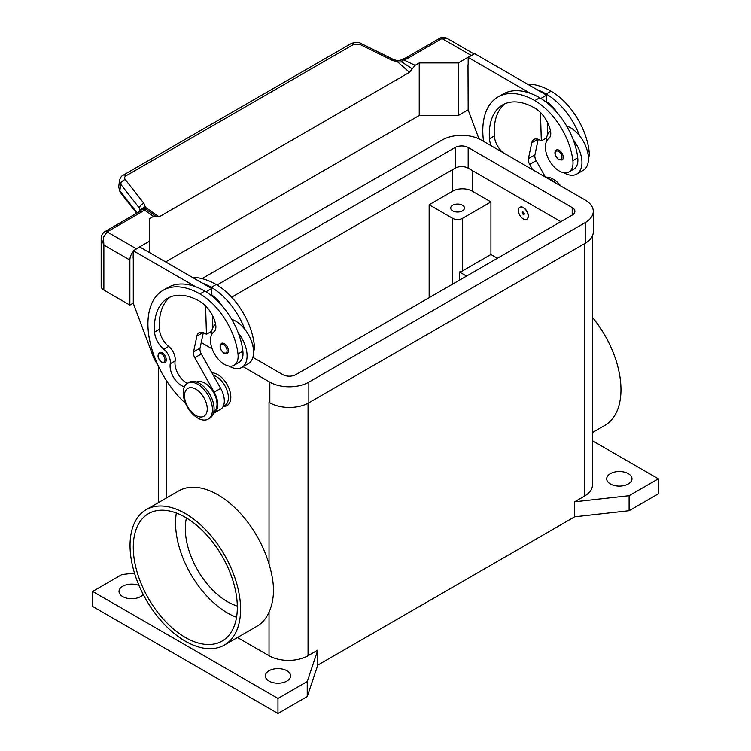 <?xml version="1.0" encoding="UTF-8"?>
<svg xmlns="http://www.w3.org/2000/svg" width="751" height="751" viewBox="0 0 751 751"><rect width="100%" height="100%" fill="white"/><g stroke="black" fill="none" stroke-linecap="round" stroke-linejoin="round"><path stroke-width="1.13" d="M216.992 285.014L455.153 147.506A9.2 5.313 180 0 1 468.164 147.506L572.196 207.576A9.2 5.313 180 0 1 574.89 211.331A9.2 5.313 180 0 1 572.196 215.086L295.847 374.636A9.2 5.313 180 0 1 282.836 374.636L252.899 357.354M560.819 221.658L468.164 168.158A9.2 5.313 0 0 0 455.153 168.158L231.646 297.199M211.388 333.378L209.689 332.402M269.14 402.386A27.59 15.931 180 0 1 269.027 402.32L269.834 402.789A27.59 15.931 0 0 0 308.849 402.789L585.207 243.24A27.59 15.931 0 0 0 593.281 231.975L593.281 211.331A27.59 15.931 180 0 1 585.207 222.596L308.849 382.146A27.59 15.931 180 0 1 269.834 382.146L243.108 366.713M202.038 278.63L442.151 140.005A27.59 15.931 180 0 1 481.166 140.005L585.207 200.066A27.59 15.931 180 0 1 593.281 211.331M212.129 348.83L201.23 342.54M610.403 483.982A12.645 7.303 180 0 1 606.695 478.819A12.645 7.303 180 0 1 614.506 472.069A12.645 7.303 180 0 1 628.277 473.656A12.645 7.303 180 0 1 631.985 478.819A12.645 7.303 180 0 1 624.175 485.559A12.645 7.303 180 0 1 610.403 483.982M143.206 594.417A12.645 7.303 180 0 1 122.723 596.604A12.645 7.303 180 0 1 119.015 591.441A12.645 7.303 180 0 1 125.877 584.945A12.645 7.303 180 0 1 139.01 585.498M269.027 681.073A12.645 7.303 180 0 1 265.319 675.909A12.645 7.303 180 0 1 273.129 669.16A12.645 7.303 180 0 1 286.901 670.746A12.645 7.303 180 0 1 290.609 675.909A12.645 7.303 180 0 1 282.798 682.65A12.645 7.303 180 0 1 269.027 681.073M452.712 210.862A6.9 3.98 180 0 1 450.694 208.046A6.9 3.98 180 0 1 454.956 204.366A6.9 3.98 180 0 1 462.466 205.23A6.9 3.98 180 0 1 464.493 208.046A6.9 3.98 180 0 1 460.232 211.726A6.9 3.98 180 0 1 452.712 210.862M130.036 545.451A78.16 45.126 60 0 1 146.22 509.666A78.16 45.126 60 0 1 206.459 530.61A78.16 45.126 60 0 1 240.573 609.268A78.16 45.126 60 0 1 224.389 645.053A78.16 45.126 60 0 1 164.15 624.109A78.16 45.126 60 0 1 130.036 545.451M146.22 509.666L178.738 490.901A78.16 45.126 60 0 1 269.027 564.132C271.918 573.557 273.411 582.26 273.514 590.258C273.411 598.397 271.918 605.71 269.027 612.178A78.16 45.126 60 0 1 256.898 626.287L224.389 645.053M592.473 317.373A78.16 45.126 60 0 1 620.964 389.656A78.16 45.126 60 0 1 604.78 425.441L592.473 432.538M185.3 637.43A73.57 42.478 60 0 1 137.245 572.6A73.57 42.478 60 0 1 148.52 513.646A73.57 42.478 60 0 1 185.3 517.298A73.57 42.478 60 0 1 233.364 582.119A73.57 42.478 60 0 1 222.089 641.072A73.57 42.478 60 0 1 185.3 637.43M176.335 513.017A73.57 42.478 -120 0 0 227.572 613.023A73.57 42.478 -120 0 0 236.546 617.303M186.445 517.965A59.77 34.508 -120 0 0 227.572 601.767A59.77 34.508 -120 0 0 237.307 606.076M211.932 372.862A18.39 10.617 60 0 1 230.82 397.157A18.39 10.617 60 0 1 223.235 406.432M212.449 409.642A20.69 11.95 -120 0 0 203.418 388.821A20.69 11.95 -120 0 0 187.478 383.282A20.69 11.95 -120 0 0 183.188 392.745A20.69 11.95 -120 0 0 192.218 413.576A20.69 11.95 -120 0 0 208.168 419.114A20.69 11.95 -120 0 0 212.449 409.642M207.248 408.891A16.09 9.294 -120 0 0 195.87 389.187A16.09 9.294 -120 0 0 184.493 395.749A16.09 9.294 -120 0 0 195.87 415.463A16.09 9.294 -120 0 0 207.248 408.891M208.168 419.114L209.792 418.176A20.69 11.95 -120 0 0 214.082 408.704A20.69 11.95 -120 0 0 205.042 387.882A20.69 11.95 -120 0 0 189.102 382.343L187.478 383.282M184.361 386.793A16.09 9.294 60 0 1 170.233 363.747A11.49 6.637 -120 0 0 163.756 349.224A16.09 9.294 60 0 1 154.575 332.092A64.37 37.165 60 0 1 167.745 298.241A64.37 37.165 60 0 1 199.935 301.433A22.99 13.274 60 0 1 215.584 324.132A11.49 6.637 60 0 1 213.894 331.867A19.545 11.284 -120 0 0 210.646 342.728A19.545 11.284 -120 0 0 219.959 360.978A19.545 11.284 -120 0 0 234.087 365.277A19.545 11.284 -120 0 0 237.992 353.984A54.382 31.392 -120 0 0 199.935 293.923A73.57 42.478 -120 0 0 163.155 290.28A73.57 42.478 -120 0 0 185.619 403.465M213.791 411.867A17.245 9.951 -120 0 0 214.373 411.417A17.245 9.951 -120 0 0 213.115 391.637A17.245 9.951 -120 0 0 196.565 382.034M223.131 406.488L224.812 405.521A17.245 9.951 -120 0 0 225.751 404.845A17.245 9.951 -120 0 0 226.445 388.896A17.245 9.951 -120 0 0 213.265 375.237M234.087 365.277L238.968 362.461A19.545 11.284 -120 0 0 242.873 351.168A54.382 31.392 -120 0 0 238.302 333.031A25.29 14.598 60 0 1 247.079 355.861A25.29 14.598 60 0 1 241.841 367.436L248.346 363.691A25.29 14.598 -120 0 0 253.575 352.106A25.29 14.598 -120 0 0 244.807 329.276A54.382 31.392 -120 0 0 211.313 287.351A73.57 42.478 -120 0 0 202.15 283.005L139.789 246.995L133.284 250.75L195.654 286.751A73.57 42.478 -120 0 0 168.027 287.464L163.155 290.28M231.749 319.363A25.29 14.598 60 0 1 244.807 329.276M211.313 335.453A25.29 14.598 60 0 1 211.313 335.218A25.29 14.598 60 0 1 215.612 324.272M228.379 350.698A5.745 3.314 60 0 1 227.196 353.336L223.864 353.092C219.874 349.656 219.067 346.418 221.442 343.376A5.745 3.314 60 0 1 224.314 343.667A5.745 3.314 60 0 1 228.379 350.698M166.281 359.898A5.745 3.314 60 0 1 165.098 362.536L161.765 362.292C157.776 358.856 156.968 355.617 159.343 352.576A5.745 3.314 60 0 1 162.225 352.857A5.745 3.314 60 0 1 166.281 359.898M518.387 210.487A6.9 3.98 -120 0 0 521.401 217.424A6.9 3.98 -120 0 0 526.714 219.273A6.9 3.98 -120 0 0 528.141 216.119A6.9 3.98 -120 0 0 525.137 209.172A6.9 3.98 -120 0 0 519.823 207.332A6.9 3.98 -120 0 0 518.387 210.487M519.899 207.285A6.9 3.98 60 0 1 519.983 207.238A6.9 3.98 60 0 1 525.296 209.078A6.9 3.98 60 0 1 528.31 216.025A6.9 3.98 60 0 1 526.883 219.179A6.9 3.98 60 0 1 526.798 219.226M524.245 213.866A1.38 0.798 -120 0 0 523.269 212.176A1.38 0.798 -120 0 0 522.292 212.74A1.38 0.798 -120 0 0 523.269 214.429A1.38 0.798 -120 0 0 524.245 213.866M524.132 213.613A0.995 0.573 -120 0 0 522.724 212.805A0.995 0.573 -120 0 0 524.132 213.613M588.455 158.536A19.545 11.284 -120 0 0 589.122 151.261A54.382 31.392 -120 0 0 551.065 91.2A73.57 42.478 -120 0 0 527.409 84.112M491.21 145.807A16.09 9.294 60 0 1 489.445 138.757A64.37 37.165 60 0 1 502.626 104.905A64.37 37.165 60 0 1 534.806 108.088A22.99 13.274 60 0 1 550.455 130.796A11.49 6.637 60 0 1 548.765 138.531A19.545 11.284 -120 0 0 545.517 149.393A19.545 11.284 -120 0 0 554.829 167.633A19.545 11.284 -120 0 0 568.967 171.941L573.839 169.125A19.545 11.284 -120 0 0 577.744 157.832A54.382 31.392 -120 0 0 573.182 139.695A54.382 31.392 -120 0 0 539.687 97.771A73.57 42.478 -120 0 0 530.525 93.415L468.164 57.414L468.164 64.727M568.967 171.941A19.545 11.284 -120 0 0 572.872 160.648A54.382 31.392 -120 0 0 534.806 100.587A73.57 42.478 -120 0 0 498.026 96.935A73.57 42.478 -120 0 0 483.56 141.385M550.483 130.937A25.29 14.598 -120 0 0 546.193 141.883A25.29 14.598 -120 0 0 546.193 142.117M563.87 172.73A25.29 14.598 -120 0 0 576.712 174.101A25.29 14.598 -120 0 0 581.95 162.526A25.29 14.598 -120 0 0 573.182 139.695M566.62 126.027A25.29 14.598 60 0 1 579.678 135.94A25.29 14.598 60 0 1 588.455 158.771A25.29 14.598 60 0 1 583.217 170.346L576.712 174.101M556.322 150.04A5.745 3.314 60 0 1 559.195 150.322A5.745 3.314 60 0 1 563.259 157.363A5.745 3.314 60 0 1 562.067 159.991L558.735 159.756C554.651 155.382 553.853 152.143 556.322 150.04M101.169 238.367L103.863 245.023L103.469 237.288L107.111 231.881L141.141 212.242A13.79 7.961 0 0 0 144.07 209.736A4.6 2.91 -54.7 0 1 146.304 209.51L143.892 203.361L125.229 179.508C124.244 178.053 124.497 176.823 125.99 175.828L354.012 44.178A4.6 2.657 -120 0 0 351.59 43.398A4.6 2.657 -120 0 0 351.158 43.567A4.6 2.657 -120 0 0 351.149 43.567L123.126 175.218A4.6 2.657 60 0 1 123.136 175.208A4.6 2.657 60 0 1 123.558 175.049A4.6 2.657 60 0 1 125.99 175.828M133.284 303.122L129.867 305.094L129.867 260.043A9.2 5.313 -60 0 1 131.772 253.631A9.2 5.313 -60 0 1 133.284 251.463M141.141 212.242A4.6 2.657 60 0 0 138.841 212.007L104.811 231.655C102.408 233.401 101.197 235.73 101.169 238.64L101.169 286.319A9.2 5.313 0 0 0 103.863 290.074L103.863 245.023L129.867 260.043M137.208 212.955L119.86 190.773L118.686 187.018L119.522 180.456L120.686 184.202A4.6 2.76 -38 0 1 122.197 181.404A4.6 2.76 -38 0 1 125.229 179.508M119.569 180.127L119.522 180.456C120.301 177.611 121.502 175.865 123.136 175.208A4.6 2.657 60 0 0 123.042 175.265M354.012 44.178L359.551 44.225L391.872 60.193L397.711 62.014L401.804 61.995A4.6 2.375 -64.8 0 1 403.625 59.883A13.79 7.961 0 0 0 407.962 58.193L441.992 38.545L447.54 38.639L474.106 53.978M407.962 58.193A4.6 2.657 -120 0 0 405.662 57.958L439.692 38.32A4.6 2.657 -120 0 1 441.992 38.545L471.252 55.443A9.2 5.313 -60 0 1 472.689 54.795M134.927 249.801A9.2 5.313 -60 0 1 136.372 248.778L149.374 241.268L149.374 218.748L153.504 216.363L144.07 209.736A4.6 3.455 -143.5 0 0 140.371 210.759A4.6 4.6 0 0 1 144.643 208.928A4.6 4.356 97.1 0 1 144.661 208.928A4.6 4.356 97.1 0 1 146.304 209.51L150.895 212.664M397.842 60.84L397.711 62.014L409.473 72.331L412.28 68.839L401.804 61.995L400.593 60.183L397.842 60.84L393.346 59.442A4.6 1.408 -63.7 0 1 393.383 59.46M136.644 213.275L120.216 192.284A4.6 2.76 142 0 0 120.226 192.284A4.6 2.76 142 0 1 119.86 190.773L120.686 184.202L139.348 208.065A4.6 2.76 -38 0 1 140.859 205.258A4.6 2.76 -38 0 1 143.892 203.361M391.872 60.193A4.6 1.408 -63.7 0 1 393.346 59.442L361.015 43.474A4.6 1.408 -63.7 0 1 361.053 43.492M140.653 210.411A4.6 3.361 -6.4 0 1 145.703 207.511L159.128 216.87L409.473 72.331M139.348 211.688L139.348 208.065L140.484 210.618M471.252 55.443L458.241 62.943L419.227 62.943L415.106 65.328L403.625 59.883A4.6 1.474 76.2 0 0 402.527 59.169A4.6 4.6 0 0 0 400.593 60.183M412.28 68.839L415.106 65.328M159.128 216.87L156.33 216.607L150.322 212.261M156.64 216.936L153.504 216.363M165.633 261.921L419.227 115.504L419.227 62.943M419.227 115.504L458.241 115.504L468.164 109.777M129.867 305.094L103.863 290.074M149.374 252.533L149.374 241.268M133.284 258.072L133.284 303.31L152.866 355.589A22.99 13.274 60 0 0 157.644 364.554M133.124 258.166L133.284 250.75M502.851 152.519A16.09 9.294 60 0 1 494.318 135.94A64.37 37.165 60 0 1 505.151 103.657M532.675 169.745L529.671 164.403A6.9 3.98 60 0 1 528.422 158.583L531.746 142.812A11.49 6.637 60 0 1 533.942 139.433A11.49 6.637 60 0 1 539.687 140.005L541.311 140.944L540.467 112.528M540.861 98.465L546.568 95.17L546.784 102.634M547.366 122.197L547.732 134.382M538.195 139.301L534.919 154.828A6.9 3.98 -120 0 0 536.176 160.658L545.451 177.114M468.164 57.414L474.66 53.659L546.568 95.17M467.995 64.821L468.164 109.965L478.978 138.869M541.311 140.944L546.559 137.912M530.525 93.415A73.57 42.478 -120 0 0 502.907 94.119L498.026 96.935M546.766 101.864A22.99 13.274 60 0 1 557.007 112.528M579.678 135.94A54.382 31.392 -120 0 0 546.193 94.016A73.57 42.478 -120 0 0 537.031 89.66M555.299 182.803A20.69 11.95 -120 0 0 547.808 178.475M560.753 185.948A20.69 11.95 -120 0 0 545.601 177.208M490.919 201.944L462.466 218.372A6.9 3.98 180 0 1 452.712 218.372L429.15 204.76L452.712 191.148A13.79 7.961 180 0 1 472.219 191.148L490.919 201.944L490.919 254.505L497.415 258.26M187.421 383.31A16.09 9.294 60 0 1 175.114 360.931A11.49 6.637 -120 0 0 168.637 346.408A16.09 9.294 60 0 1 159.447 329.276A64.37 37.165 60 0 1 170.28 296.992M205.596 305.873L206.441 334.279L204.807 333.341A11.49 6.637 -120 0 0 199.062 332.768A11.49 6.637 -120 0 0 196.865 336.148L193.542 351.919A6.9 3.98 -120 0 0 194.8 357.748L214.176 392.144A18.39 10.617 60 0 1 214.007 413.088A18.39 10.617 60 0 1 213.397 413.397M202.15 283.005L211.688 288.506L205.981 291.801M211.688 331.247L206.441 334.279M212.852 327.718L212.495 315.533M211.913 295.969L211.885 295.199A22.99 13.274 60 0 1 222.127 305.864M211.688 288.506L211.885 295.199M214.007 413.088L220.512 409.333A18.39 10.617 -120 0 0 220.681 388.389L201.296 353.993A6.9 3.98 60 0 1 200.048 348.164L203.324 332.637M238.302 333.031A54.382 31.392 -120 0 0 204.807 291.106A73.57 42.478 -120 0 0 195.654 286.751M241.841 367.436A25.29 14.598 60 0 1 228.989 366.066M253.575 351.872A19.545 11.284 -120 0 0 254.251 344.596A54.382 31.392 -120 0 0 216.194 284.535A73.57 42.478 -120 0 0 192.538 277.448M429.15 297.678L429.15 204.76M459.377 280.217L459.377 271.956A6.9 3.98 0 0 0 462.466 270.933L490.919 254.505M466.531 276.086L459.377 271.956M592.473 235.814L592.473 484.921A27.59 15.931 180 0 1 584.391 496.176L574.637 501.809L629.094 495.707L658.355 478.819L592.473 440.781M658.355 478.819L658.355 493.829L629.094 510.727L574.637 516.829L317.795 665.114L317.795 650.103L308.041 655.726A27.59 15.931 180 0 1 269.027 655.726L237.457 637.505M317.795 650.103L307.225 681.542L277.964 698.43L92.645 591.441L121.906 574.543L134.495 573.135M629.094 510.727L629.094 495.707M574.637 516.829L574.637 501.809M317.795 665.114L307.225 696.553L307.225 681.542M307.225 696.553L277.964 713.45L277.964 698.43M277.964 713.45L92.645 606.461L92.645 591.441M458.241 115.504L458.241 62.943M572.196 207.576L572.196 215.086M468.164 147.506L468.164 168.158M455.153 147.506L455.153 168.158M585.207 222.596L585.207 243.24M269.834 382.146L269.834 402.789M308.849 382.146L308.849 402.789M227.084 350.698A4.825 2.788 -120 0 0 223.667 344.793A4.825 2.788 -120 0 0 220.259 346.765A4.825 2.788 -120 0 0 223.667 352.67A4.825 2.788 -120 0 0 227.084 350.698M164.985 359.898A4.825 2.788 -120 0 0 161.568 353.984A4.825 2.788 -120 0 0 158.161 355.955A4.825 2.788 -120 0 0 161.568 361.869A4.825 2.788 -120 0 0 164.985 359.898M589.122 151.261L587.639 152.124M577.744 157.832L572.872 160.648M558.547 151.449A4.825 2.788 -120 0 0 555.13 153.42A4.825 2.788 -120 0 0 558.547 159.334A4.825 2.788 -120 0 0 561.955 157.363A4.825 2.788 -120 0 0 558.547 151.449M405.662 57.958L402.527 59.169M359.551 44.225A4.6 1.408 -63.7 0 1 361.015 43.474C358.771 41.925 355.486 41.953 351.158 43.567M104.811 231.655A4.6 2.657 60 0 1 107.111 231.881L136.372 248.778M531.746 142.812L537.96 139.217M528.422 158.583L534.919 154.828M529.671 164.403L536.176 160.658M494.318 135.94L489.445 138.757M539.687 97.771L534.806 100.587M551.065 91.2L546.193 94.016M472.219 170.505L472.219 191.148M203.089 332.562L196.865 336.148M200.048 348.164L193.542 351.919M201.296 353.993L194.8 357.748M220.681 388.389L214.176 392.144M252.758 345.46L254.251 344.596M211.313 287.351L216.194 284.535M170.233 363.747L175.114 360.931M163.756 349.224L168.637 346.408M154.575 332.092L159.447 329.276M237.992 353.984L242.873 351.168M199.935 293.923L204.807 291.106M452.712 218.372L452.712 284.066M462.466 218.372L462.466 270.933M166.609 497.894L166.609 380.87M269.027 564.132L269.027 402.32M452.712 169.566L452.712 191.148M584.391 496.176L584.391 243.709M269.027 655.726L269.027 612.178M308.041 655.726L308.041 403.24M439.692 38.32C442.179 36.433 447.831 38.235 447.549 38.648M138.841 212.007L140.371 210.759M120.226 192.284L118.696 187.018M158.527 502.56L158.527 366.441"/></g></svg>
